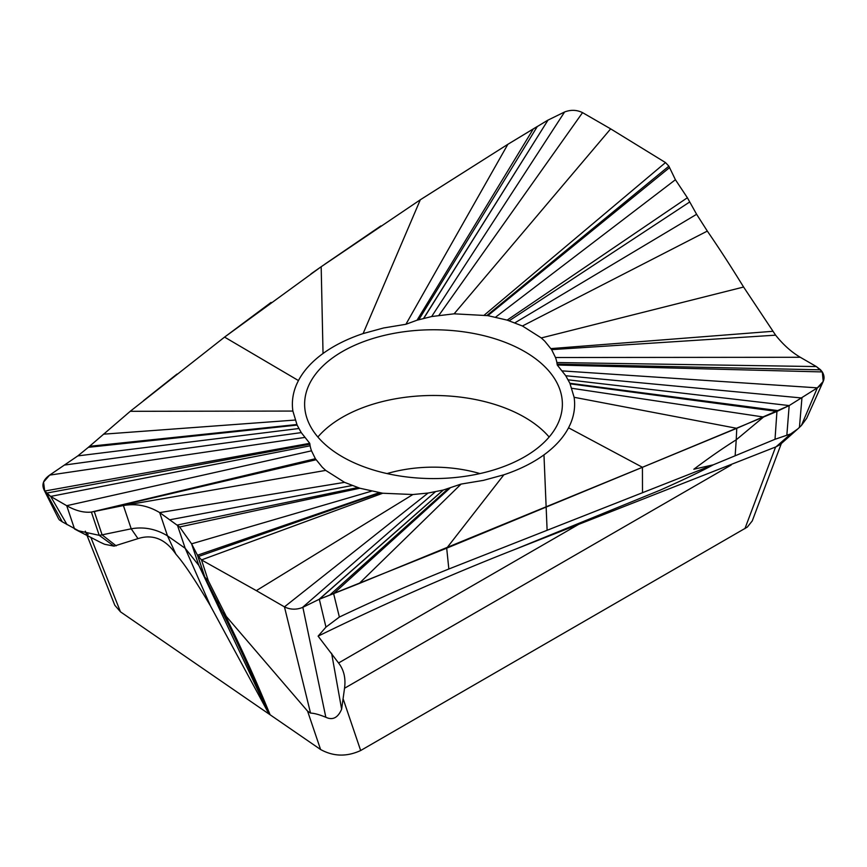 <?xml version="1.0" encoding="UTF-8"?>
<svg xmlns="http://www.w3.org/2000/svg" width="867" height="867" viewBox="0 0 867 867"><rect width="100%" height="100%" fill="white"/><g stroke="black" fill="none" stroke-linecap="round" stroke-linejoin="round"><path stroke-width="1.3" d="M610.661 128.869L665.509 162.584L668.88 166.171L675.415 179.729L687.379 197.741L696.613 214.29L707.32 231.088C718.895 247.875 730.989 266.527 743.593 287.031L775.607 335.161C783.15 344.665 791.376 352.035 800.284 357.28C791.43 352.078 783.204 344.708 775.607 335.161L743.593 287.031C731.044 266.624 718.96 247.973 707.32 231.088L696.613 214.29L687.379 197.741L675.415 179.729L668.88 166.171L665.509 162.584L610.661 128.869L582.548 112.634L610.661 128.869L454.124 313.821L487.839 315.642L507.152 320.118L522.433 325.992L541.29 337.946L544.758 341.165L551.618 349.629L555.498 357.518A95.5 55.13 180 0 1 556.874 362.547L557.253 365.018L565.75 375.747L569.89 383.268L574.117 397.292C575.439 406.32 574.171 415.293 570.291 424.201L568.557 427.799C563.333 437.683 555.14 446.711 543.967 454.872C532.793 462.956 519.431 469.589 503.879 474.791L483.428 480.372L461.092 484.079L443.21 490.061L428.07 493.052L412.876 494.526L382.726 493.236L359.848 488.229L344.567 482.355L325.71 470.402L322.242 467.194L315.382 458.719L311.502 450.829A95.5 55.13 180 0 1 310.126 445.801L309.747 443.33L301.25 432.611L297.11 425.079L292.883 411.066C291.561 402.039 292.829 393.065 296.709 384.146L298.443 380.559C303.667 370.664 311.86 361.637 323.033 353.476C334.207 345.402 347.569 338.759 363.121 333.567L383.572 327.975L405.908 324.28L417.038 320.205L431.668 316.531L454.124 313.821M781.319 443.579L752.263 520.904L747.311 527.093L360.661 750.529C346.8 756.913 333.448 756.577 320.584 749.511L270.136 714.798L267.361 708.111C255.321 678.904 241.199 647.844 224.986 614.931L222.559 612.319L205.056 577.563M87.003 535.394L114.812 605.264L120.48 611.831L270.136 714.798L267.469 711.222L265.259 705.933L267.361 708.111M524.633 456.79A128.88 74.41 0 0 0 562.38 404.174A128.88 74.41 0 0 0 482.821 335.431A128.88 74.41 0 0 0 342.367 351.558A128.88 74.41 0 0 0 304.62 404.174A128.88 74.41 0 0 0 384.179 472.916A128.88 74.41 0 0 0 524.633 456.79M687.379 197.741L507.152 320.118M325.959 627.112L339.376 617.055L333.622 593.624L319.316 599.238L325.959 627.112L318.102 636.15C384.244 603.811 450.06 574.81 515.551 549.169L776.019 446.83L780.083 444.641L797.813 428.905L790.747 433.901L776.019 446.83M318.102 636.15L338.563 662.984C343.896 669.823 345.89 678.254 344.535 688.257L341.631 709.206C337.924 717.811 332.657 720.499 325.829 717.258C319.24 714.581 314.147 713.194 310.538 713.097L307.579 711.135L320.584 749.511M307.579 711.135L224.986 614.931M371.347 491.231L191.585 543.837L197.481 555.227L191.585 543.837L179.621 526.973L159.68 512.592C148.105 505.656 136.011 503.304 123.407 505.548L91.393 512.072C83.85 512.885 75.624 510.75 66.716 505.699C75.57 510.739 83.796 512.863 91.393 512.072L123.407 505.548C135.956 503.293 148.04 505.645 159.68 512.592L179.621 526.973L191.585 543.837L198.825 565.392L185.191 548.302L167.494 535.849L175.947 554.241C165.575 539.079 152.917 533.877 137.983 538.624L114.043 546.134L104.604 544.27L100.193 542.243M175.947 554.241C184.01 563.301 195.508 580.511 210.443 605.892L267.469 711.222M88.141 534.538L87.426 534.007M67.041 524.633L50.633 496.412L66.716 505.699L50.633 496.412L46.406 493.139L62.272 521.826L81.541 532.403M62.272 521.826L59.184 519.745M310.126 445.801L50.633 496.412L44.705 491.047L43.556 482.095L49.647 475.116L77.824 455.901L88.369 447.318L77.824 455.901L298.833 428.526M309.866 444.229L46.406 493.139L44.705 491.047L309.747 443.33M88.369 447.318L89.55 446.299L88.369 447.318L297.11 425.079M296.926 424.689L89.55 446.299L296.85 424.516M89.55 446.299L130.245 411.305M292.883 411.066L130.234 411.305L224.575 337.1L321.18 266.733L420.311 199.789L507.856 144.312L547.684 120.264M423.638 318.341L548.02 120.09L423.8 318.297M363.121 333.557L420.311 199.778L507.856 144.312L405.908 324.28M564.612 111.973C570.876 109.6 576.848 109.827 582.548 112.634C576.848 109.827 570.876 109.6 564.612 111.973L548.02 120.101L564.612 111.973L431.668 316.531M316.065 459.748L94.286 511.584L102.1 534.841L131.21 528.805C143.792 526.562 155.876 528.903 167.494 535.839L159.68 512.592L344.567 482.355M179.621 526.973L359.848 488.229M222.559 612.319C238.707 645.005 252.936 676.217 265.259 705.933L198.825 565.392L204.883 577.205L208.297 580.717L201.491 559.93L256.339 590.633L201.491 559.93L197.481 555.227L201.491 559.93L382.726 493.236M256.339 590.633L284.452 606.867L256.339 590.633L412.876 494.526M435.332 491.817L302.388 607.529L318.98 599.4L302.388 607.529C296.124 609.902 290.152 609.685 284.452 606.867L310.538 713.097M428.07 493.052L284.452 606.867C290.152 609.685 296.124 609.902 302.388 607.529L318.98 599.411L443.2 490.05M574.117 397.292L736.766 428.32L446.689 548.182L319.316 599.238L443.362 490.007M331.606 653.295L341.631 709.206M339.376 617.055C376.571 599.368 413.06 583.35 448.846 569.001L713.292 464.82L775.022 439.287L790.747 433.901M642.501 492.77L642.425 467.28L359.144 583.524L461.092 484.079M556.874 362.547L816.367 366.568L800.284 357.28L816.367 366.568L820.594 369.83L822.295 371.932L823.227 381.404L817.353 387.852L789.176 405.583L736.766 428.331L736.235 439.797L763.545 417.016L642.425 467.291M816.367 366.568L822.295 371.932C825.731 377.763 824.083 383.073 817.353 387.852L789.176 405.583L776.94 411.413L570.15 383.832M777.45 411.196L570.074 383.658M778.631 410.698L569.89 383.268M562.315 370.903L817.353 387.852L801.411 425.48L797.813 428.905M801.411 425.48L806.646 418.338M822.295 371.932L557.253 365.018M820.594 369.83L557.134 364.129M707.32 231.088L522.433 325.992M515.551 549.169L660.221 490.137C684.323 479.386 702.01 470.954 713.292 464.82L693.838 469.242C708.848 457.939 722.98 448.12 736.235 439.797L735.151 455.706M357.8 487.579L177.377 525.055L185.191 548.302L210.443 605.892M116.167 545.852L102.1 534.841L99.206 535.329L77.553 530.582L74.529 528.957L66.716 505.699L311.502 450.829M380.114 492.857L198.12 556.603L204.818 577.075L197.481 555.227L379.161 492.705M204.883 577.205L213.304 593.928M317.864 437.033A128.88 74.41 180 0 1 342.367 417.276A128.88 74.41 180 0 1 549.136 437.033M775.022 439.287L776.94 411.413L763.545 417.016L571.906 388.297M359.144 583.524L333.622 593.624L449.962 488.143M44.705 491.047C41.269 485.206 42.916 479.906 49.647 475.116L77.824 455.901M90.06 445.855L130.234 411.316M143.554 400.619L177.052 374.035M298.443 380.559L224.575 337.1L271.068 302.431M310.993 273.853L321.18 266.733L323.033 353.476M324.713 264.272L380.873 225.919M507.856 144.312L537.356 126.441L418.848 319.663M669.519 167.634L487.839 315.642M668.88 166.171L486.886 315.49M675.415 179.729L495.653 317.116M665.509 162.584L484.274 315.111M775.607 446.993L744.916 528.675M344.535 688.257L731.184 465.026M360.661 750.529L343.354 699.474M120.48 611.831L90.84 537.367M49.647 475.116L304.685 437.456M65.058 464.983L301.25 432.611M103.455 434.183L295.094 420.062M533.378 128.815L417.038 320.205M582.548 112.634L438.93 315.295M114.043 546.134L99.206 535.329L91.393 512.072L315.382 458.719M123.992 505.439L325.71 470.402M170.387 519.669L352.067 485.553M226.059 615.993L208.297 580.717M302.876 607.377L325.829 717.258M503.879 474.791L446.689 548.182L448.846 569.001M329.644 595.185L448.152 488.695M547.099 529.889L543.967 454.872M642.425 467.28L568.557 427.799M786.857 435.071L789.176 405.583L568.167 379.833M799.439 427.398L801.942 397.996L565.75 375.747M800.284 357.28L555.498 357.518M775.607 335.161L551.618 349.629M772.714 331.302L550.935 348.61M743.593 287.031L541.29 337.946M696.613 214.29L514.933 322.806M689.623 202.022L509.2 320.768M338.563 662.984L578.842 524.264M219.73 603.399L216.642 600.56M125.032 505.277L123.407 505.569L131.21 528.805L137.983 538.624M479.939 473.577A102.501 59.184 0 0 0 387.061 473.577M86.494 534.115L85.324 531.157M44.033 489.898L58.653 518.932M806.884 417.829L823.227 381.404M99.586 541.918L77.531 530.571"/></g></svg>

